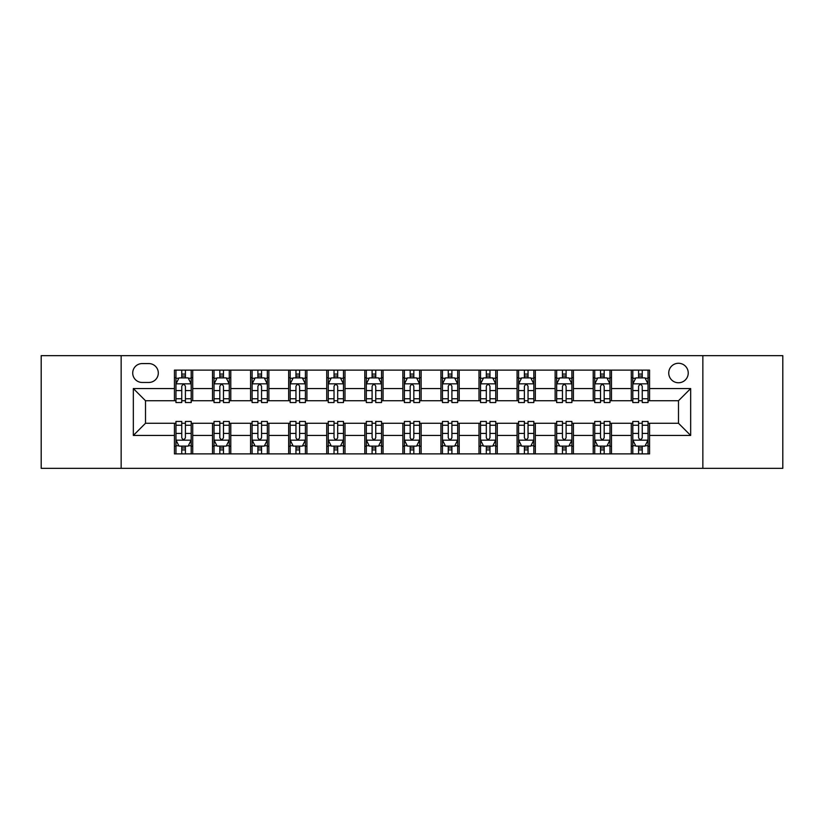 <?xml version="1.0" encoding="UTF-8"?>
<svg xmlns="http://www.w3.org/2000/svg" width="824" height="824" viewBox="0 0 824 824"><rect width="100%" height="100%" fill="white"/><g stroke="black" fill="none" stroke-linecap="round" stroke-linejoin="round"><path stroke-width="1.24" d="M678.492 363.271A9.744 9.744 0 0 0 668.738 373.014A9.744 9.744 0 0 0 678.492 382.758A9.744 9.744 0 0 0 688.236 373.014A9.744 9.744 0 0 0 678.492 363.271M702.851 468.341L782.8 468.341L782.8 355.659L702.851 355.659L702.851 468.341L121.149 468.341L121.149 355.659L41.2 355.659L41.2 468.341L121.149 468.341M142.161 382.46L148.866 382.46A9.445 9.445 0 0 0 158.301 373.014A9.445 9.445 0 0 0 148.866 363.58L142.161 363.58A9.445 9.445 0 0 0 132.715 373.014A9.445 9.445 0 0 0 142.161 382.46M702.851 355.659L121.149 355.659M174.441 435.453L133.333 435.453L133.333 388.547L174.441 388.547L174.441 400.732L145.508 400.732L145.508 423.268L174.441 423.268L174.441 453.88L649.559 453.88L649.559 423.268L678.492 423.268L678.492 400.732L649.559 400.732L649.559 388.547L690.666 388.547L690.666 435.453L649.559 435.453M649.559 388.547L649.559 370.12L174.441 370.12L174.441 388.547M631.287 370.12L631.287 400.732L632.801 400.732M638.59 400.732L642.246 400.732M648.035 400.732L649.559 400.732M631.287 400.732L609.966 400.732M593.208 370.12L593.208 400.732L594.732 400.732M600.521 400.732L604.177 400.732M593.208 400.732L571.897 400.732M555.139 370.12L555.139 400.732L556.664 400.732M562.452 400.732L566.109 400.732M555.139 400.732L533.828 400.732M517.07 370.12L517.07 400.732L518.595 400.732M524.383 400.732L528.04 400.732M517.07 400.732L495.749 400.732M479.002 370.12L479.002 400.732L480.526 400.732M486.315 400.732L489.971 400.732M479.002 400.732L457.681 400.732M440.933 370.12L440.933 400.732L442.457 400.732M448.246 400.732L451.902 400.732M440.933 400.732L419.612 400.732M402.864 370.12L402.864 400.732L404.388 400.732M410.177 400.732L413.823 400.732M402.864 400.732L381.543 400.732M364.795 370.12L364.795 400.732L366.32 400.732M372.098 400.732L375.754 400.732M364.795 400.732L343.474 400.732M326.726 370.12L326.726 400.732L328.251 400.732M334.029 400.732L337.686 400.732M326.726 400.732L305.405 400.732M288.658 370.12L288.658 400.732L290.172 400.732M295.96 400.732L299.617 400.732M288.658 400.732L267.337 400.732M250.589 370.12L250.589 400.732L252.103 400.732M257.891 400.732L261.548 400.732M250.589 400.732L229.268 400.732M212.51 370.12L212.51 400.732L214.034 400.732M219.823 400.732L223.479 400.732M212.51 400.732L191.199 400.732M174.441 400.732L175.965 400.732M181.754 400.732L185.41 400.732M174.441 423.268L175.965 423.268M181.754 423.268L185.41 423.268M191.199 423.268L192.713 423.268L192.713 453.88M214.034 423.268L192.713 423.268M219.823 423.268L223.479 423.268M229.268 423.268L230.792 423.268L230.792 453.88M252.103 423.268L230.792 423.268M257.891 423.268L261.548 423.268M267.337 423.268L268.861 423.268L268.861 453.88M290.172 423.268L268.861 423.268M295.96 423.268L299.617 423.268M305.405 423.268L306.93 423.268L306.93 453.88M328.251 423.268L306.93 423.268M334.029 423.268L337.686 423.268M343.474 423.268L344.998 423.268L344.998 453.88M366.32 423.268L344.998 423.268M372.098 423.268L375.754 423.268M381.543 423.268L383.067 423.268L383.067 453.88M404.388 423.268L383.067 423.268M410.177 423.268L413.823 423.268M419.612 423.268L421.136 423.268L421.136 453.88M442.457 423.268L421.136 423.268M448.246 423.268L451.902 423.268M457.681 423.268L459.205 423.268L459.205 453.88M480.526 423.268L459.205 423.268M486.315 423.268L489.971 423.268M495.749 423.268L497.274 423.268L497.274 453.88M518.595 423.268L497.274 423.268M524.383 423.268L528.04 423.268M533.828 423.268L535.342 423.268L535.342 453.88M556.664 423.268L535.342 423.268M562.452 423.268L566.109 423.268M571.897 423.268L573.411 423.268L573.411 453.88M594.732 423.268L573.411 423.268M600.521 423.268L604.177 423.268M609.966 423.268L611.49 423.268L611.49 453.88M632.801 423.268L611.49 423.268M638.59 423.268L642.246 423.268M648.035 423.268L649.559 423.268M192.713 370.12L192.713 400.732M174.441 377.742L175.965 377.742M181.754 377.742L185.41 377.742M191.199 377.742L192.713 377.742M174.441 446.258L175.965 446.258M181.754 446.258L185.41 446.258M191.199 446.258L192.713 446.258M212.51 423.268L212.51 453.88M230.792 370.12L230.792 400.732M212.51 377.742L214.034 377.742M219.823 377.742L223.479 377.742M229.268 377.742L230.792 377.742M212.51 446.258L214.034 446.258M219.823 446.258L223.479 446.258M229.268 446.258L230.792 446.258M250.589 423.268L250.589 453.88M250.589 446.258L252.103 446.258M257.891 446.258L261.548 446.258M267.337 446.258L268.861 446.258M268.861 370.12L268.861 400.732M250.589 377.742L252.103 377.742M257.891 377.742L261.548 377.742M267.337 377.742L268.861 377.742M288.658 423.268L288.658 453.88M288.658 446.258L290.172 446.258M295.96 446.258L299.617 446.258M305.405 446.258L306.93 446.258M306.93 370.12L306.93 400.732M288.658 377.742L290.172 377.742M295.96 377.742L299.617 377.742M305.405 377.742L306.93 377.742M326.726 423.268L326.726 453.88M326.726 446.258L328.251 446.258M334.029 446.258L337.686 446.258M343.474 446.258L344.998 446.258M344.998 370.12L344.998 400.732M326.726 377.742L328.251 377.742M334.029 377.742L337.686 377.742M343.474 377.742L344.998 377.742M364.795 423.268L364.795 453.88M364.795 446.258L366.32 446.258M372.098 446.258L375.754 446.258M381.543 446.258L383.067 446.258M383.067 370.12L383.067 400.732M364.795 377.742L366.32 377.742M372.098 377.742L375.754 377.742M381.543 377.742L383.067 377.742M402.864 423.268L402.864 453.88M402.864 446.258L404.388 446.258M410.177 446.258L413.823 446.258M419.612 446.258L421.136 446.258M421.136 370.12L421.136 400.732M402.864 377.742L404.388 377.742M410.177 377.742L413.823 377.742M419.612 377.742L421.136 377.742M440.933 423.268L440.933 453.88M440.933 446.258L442.457 446.258M448.246 446.258L451.902 446.258M457.681 446.258L459.205 446.258M459.205 370.12L459.205 400.732M440.933 377.742L442.457 377.742M448.246 377.742L451.902 377.742M457.681 377.742L459.205 377.742M479.002 423.268L479.002 453.88M479.002 446.258L480.526 446.258M486.315 446.258L489.971 446.258M495.749 446.258L497.274 446.258M497.274 370.12L497.274 400.732M479.002 377.742L480.526 377.742M486.315 377.742L489.971 377.742M495.749 377.742L497.274 377.742M517.07 423.268L517.07 453.88M517.07 446.258L518.595 446.258M524.383 446.258L528.04 446.258M533.828 446.258L535.342 446.258M535.342 370.12L535.342 400.732M517.07 377.742L518.595 377.742M524.383 377.742L528.04 377.742M533.828 377.742L535.342 377.742M555.139 423.268L555.139 453.88M555.139 446.258L556.664 446.258M562.452 446.258L566.109 446.258M571.897 446.258L573.411 446.258M573.411 370.12L573.411 400.732M555.139 377.742L556.664 377.742M562.452 377.742L566.109 377.742M571.897 377.742L573.411 377.742M593.208 423.268L593.208 453.88M593.208 446.258L594.732 446.258M600.521 446.258L604.177 446.258M609.966 446.258L611.49 446.258M611.49 370.12L611.49 400.732M593.208 377.742L594.732 377.742M600.521 377.742L604.177 377.742M609.966 377.742L611.49 377.742M631.287 423.268L631.287 453.88M631.287 446.258L632.801 446.258M638.59 446.258L642.246 446.258M648.035 446.258L649.559 446.258M631.287 377.742L632.801 377.742M638.59 377.742L642.246 377.742M648.035 377.742L649.559 377.742M145.508 400.732L133.333 388.547M145.508 423.268L133.333 435.453M690.666 388.547L678.492 400.732M690.666 435.453L678.492 423.268M185.41 374.086L181.754 374.086M191.199 398.744L185.41 398.744L185.41 402.555L191.199 402.555L191.199 383.984L188.15 377.886L179.014 377.886L175.965 383.984L175.965 402.555L181.754 402.555L181.754 398.744L175.965 398.744M175.965 383.984L175.965 370.12M191.199 383.984L191.199 370.12M181.754 377.886L181.754 370.12M185.41 370.12L185.41 377.886M185.41 398.744L185.41 386.26C184.195 383.922 182.969 383.922 181.754 386.26L181.754 398.744M181.754 449.914L185.41 449.914M175.965 425.256L181.754 425.256L181.754 421.445L175.965 421.445L175.965 440.016L179.014 446.114L188.15 446.114L191.199 440.016L191.199 421.445L185.41 421.445L185.41 425.256L191.199 425.256M191.199 440.016L191.199 453.88M175.965 440.016L175.965 453.88M185.41 446.114L185.41 453.88M181.754 453.88L181.754 446.114M181.754 425.256L181.754 437.74C182.969 440.078 184.185 440.078 185.41 437.74L185.41 425.256M223.479 374.086L219.823 374.086M229.268 398.744L223.479 398.744L223.479 402.555L229.268 402.555L229.268 383.984L226.219 377.886L217.083 377.886L214.034 383.984L214.034 402.555L219.823 402.555L219.823 398.744L214.034 398.744M214.034 383.984L214.034 370.12M229.268 383.984L229.268 370.12M219.823 377.886L219.823 370.12M223.479 370.12L223.479 377.886M223.479 398.744L223.479 386.26C222.264 383.922 221.048 383.922 219.823 386.26L219.823 398.744M261.548 374.086L257.891 374.086M267.337 398.744L261.548 398.744L261.548 402.555L267.337 402.555L267.337 383.984L264.288 377.886L255.152 377.886L252.103 383.984L252.103 402.555L257.891 402.555L257.891 398.744L252.103 398.744M252.103 383.984L252.103 370.12M267.337 383.984L267.337 370.12M257.891 377.886L257.891 370.12M261.548 370.12L261.548 377.886M261.548 398.744L261.548 386.26C260.332 383.922 259.117 383.922 257.891 386.26L257.891 398.744M299.617 374.086L295.96 374.086M305.405 398.744L299.617 398.744L299.617 402.555L305.405 402.555L305.405 383.984L302.357 377.886L293.22 377.886L290.172 383.984L290.172 402.555L295.96 402.555L295.96 398.744L290.172 398.744M290.172 383.984L290.172 370.12M305.405 383.984L305.405 370.12M295.96 377.886L295.96 370.12M299.617 370.12L299.617 377.886M299.617 398.744L299.617 386.26C298.401 383.922 297.186 383.922 295.96 386.26L295.96 398.744M219.823 449.914L223.479 449.914M214.034 425.256L219.823 425.256L219.823 421.445L214.034 421.445L214.034 440.016L217.083 446.114L226.219 446.114L229.268 440.016L229.268 421.445L223.479 421.445L223.479 425.256L229.268 425.256M229.268 440.016L229.268 453.88M214.034 440.016L214.034 453.88M223.479 446.114L223.479 453.88M219.823 453.88L219.823 446.114M219.823 425.256L219.823 437.74C221.038 440.078 222.253 440.078 223.479 437.74L223.479 425.256M257.891 449.914L261.548 449.914M252.103 425.256L257.891 425.256L257.891 421.445L252.103 421.445L252.103 440.016L255.152 446.114L264.288 446.114L267.337 440.016L267.337 421.445L261.548 421.445L261.548 425.256L267.337 425.256M267.337 440.016L267.337 453.88M252.103 440.016L252.103 453.88M261.548 446.114L261.548 453.88M257.891 453.88L257.891 446.114M257.891 425.256L257.891 437.74C259.107 440.078 260.332 440.078 261.548 437.74L261.548 425.256M295.96 449.914L299.617 449.914M290.172 425.256L295.96 425.256L295.96 421.445L290.172 421.445L290.172 440.016L293.22 446.114L302.357 446.114L305.405 440.016L305.405 421.445L299.617 421.445L299.617 425.256L305.405 425.256M305.405 440.016L305.405 453.88M290.172 440.016L290.172 453.88M299.617 446.114L299.617 453.88M295.96 453.88L295.96 446.114M295.96 425.256L295.96 437.74C297.176 440.078 298.401 440.078 299.617 437.74L299.617 425.256M337.686 374.086L334.029 374.086M343.474 398.744L337.686 398.744L337.686 402.555L343.474 402.555L343.474 383.984L340.425 377.886L331.289 377.886L328.251 383.984L328.251 402.555L334.029 402.555L334.029 398.744L328.251 398.744M328.251 383.984L328.251 370.12M343.474 383.984L343.474 370.12M334.029 377.886L334.029 370.12M337.686 370.12L337.686 377.886M337.686 398.744L337.686 386.26C336.47 383.922 335.255 383.922 334.029 386.26L334.029 398.744M334.029 449.914L337.686 449.914M328.251 425.256L334.029 425.256L334.029 421.445L328.251 421.445L328.251 440.016L331.289 446.114L340.425 446.114L343.474 440.016L343.474 421.445L337.686 421.445L337.686 425.256L343.474 425.256M343.474 440.016L343.474 453.88M328.251 440.016L328.251 453.88M337.686 446.114L337.686 453.88M334.029 453.88L334.029 446.114M334.029 425.256L334.029 437.74C335.255 440.078 336.47 440.078 337.686 437.74L337.686 425.256M375.754 374.086L372.098 374.086M381.543 398.744L375.754 398.744L375.754 402.555L381.543 402.555L381.543 383.984L378.494 377.886L369.358 377.886L366.32 383.984L366.32 402.555L372.098 402.555L372.098 398.744L366.32 398.744M366.32 383.984L366.32 370.12M381.543 383.984L381.543 370.12M372.098 377.886L372.098 370.12M375.754 370.12L375.754 377.886M375.754 398.744L375.754 386.26C374.539 383.922 373.324 383.922 372.098 386.26L372.098 398.744M413.823 374.086L410.177 374.086M419.612 398.744L413.823 398.744L413.823 402.555L419.612 402.555L419.612 383.984L416.573 377.886L407.427 377.886L404.388 383.984L404.388 402.555L410.177 402.555L410.177 398.744L404.388 398.744M404.388 383.984L404.388 370.12M419.612 383.984L419.612 370.12M410.177 377.886L410.177 370.12M413.823 370.12L413.823 377.886M413.823 398.744L413.823 386.26C412.608 383.922 411.392 383.922 410.177 386.26L410.177 398.744M451.902 374.086L448.246 374.086M457.681 398.744L451.902 398.744L451.902 402.555L457.681 402.555L457.681 383.984L454.642 377.886L445.506 377.886L442.457 383.984L442.457 402.555L448.246 402.555L448.246 398.744L442.457 398.744M442.457 383.984L442.457 370.12M457.681 383.984L457.681 370.12M448.246 377.886L448.246 370.12M451.902 370.12L451.902 377.886M451.902 398.744L451.902 386.26C450.677 383.922 449.461 383.922 448.246 386.26L448.246 398.744M489.971 374.086L486.315 374.086M495.749 398.744L489.971 398.744L489.971 402.555L495.749 402.555L495.749 383.984L492.711 377.886L483.575 377.886L480.526 383.984L480.526 402.555L486.315 402.555L486.315 398.744L480.526 398.744M480.526 383.984L480.526 370.12M495.749 383.984L495.749 370.12M486.315 377.886L486.315 370.12M489.971 370.12L489.971 377.886M489.971 398.744L489.971 386.26C488.745 383.922 487.53 383.922 486.315 386.26L486.315 398.744M528.04 374.086L524.383 374.086M533.828 398.744L528.04 398.744L528.04 402.555L533.828 402.555L533.828 383.984L530.78 377.886L521.644 377.886L518.595 383.984L518.595 402.555L524.383 402.555L524.383 398.744L518.595 398.744M518.595 383.984L518.595 370.12M533.828 383.984L533.828 370.12M524.383 377.886L524.383 370.12M528.04 370.12L528.04 377.886M528.04 398.744L528.04 386.26C526.824 383.922 525.599 383.922 524.383 386.26L524.383 398.744M372.098 449.914L375.754 449.914M366.32 425.256L372.098 425.256L372.098 421.445L366.32 421.445L366.32 440.016L369.358 446.114L378.494 446.114L381.543 440.016L381.543 421.445L375.754 421.445L375.754 425.256L381.543 425.256M381.543 440.016L381.543 453.88M366.32 440.016L366.32 453.88M375.754 446.114L375.754 453.88M372.098 453.88L372.098 446.114M372.098 425.256L372.098 437.74C373.324 440.078 374.539 440.078 375.754 437.74L375.754 425.256M410.177 449.914L413.823 449.914M404.388 425.256L410.177 425.256L410.177 421.445L404.388 421.445L404.388 440.016L407.427 446.114L416.573 446.114L419.612 440.016L419.612 421.445L413.823 421.445L413.823 425.256L419.612 425.256M419.612 440.016L419.612 453.88M404.388 440.016L404.388 453.88M413.823 446.114L413.823 453.88M410.177 453.88L410.177 446.114M410.177 425.256L410.177 437.74C411.392 440.078 412.608 440.078 413.823 437.74L413.823 425.256M448.246 449.914L451.902 449.914M442.457 425.256L448.246 425.256L448.246 421.445L442.457 421.445L442.457 440.016L445.506 446.114L454.642 446.114L457.681 440.016L457.681 421.445L451.902 421.445L451.902 425.256L457.681 425.256M457.681 440.016L457.681 453.88M442.457 440.016L442.457 453.88M451.902 446.114L451.902 453.88M448.246 453.88L448.246 446.114M448.246 425.256L448.246 437.74C449.461 440.078 450.677 440.078 451.902 437.74L451.902 425.256M486.315 449.914L489.971 449.914M480.526 425.256L486.315 425.256L486.315 421.445L480.526 421.445L480.526 440.016L483.575 446.114L492.711 446.114L495.749 440.016L495.749 421.445L489.971 421.445L489.971 425.256L495.749 425.256M495.749 440.016L495.749 453.88M480.526 440.016L480.526 453.88M489.971 446.114L489.971 453.88M486.315 453.88L486.315 446.114M486.315 425.256L486.315 437.74C487.53 440.078 488.745 440.078 489.971 437.74L489.971 425.256M524.383 449.914L528.04 449.914M518.595 425.256L524.383 425.256L524.383 421.445L518.595 421.445L518.595 440.016L521.644 446.114L530.78 446.114L533.828 440.016L533.828 421.445L528.04 421.445L528.04 425.256L533.828 425.256M533.828 440.016L533.828 453.88M518.595 440.016L518.595 453.88M528.04 446.114L528.04 453.88M524.383 453.88L524.383 446.114M524.383 425.256L524.383 437.74C525.599 440.078 526.814 440.078 528.04 437.74L528.04 425.256M566.109 374.086L562.452 374.086M571.897 398.744L566.109 398.744L566.109 402.555L571.897 402.555L571.897 383.984L568.848 377.886L559.712 377.886L556.664 383.984L556.664 402.555L562.452 402.555L562.452 398.744L556.664 398.744M556.664 383.984L556.664 370.12M571.897 383.984L571.897 370.12M562.452 377.886L562.452 370.12M566.109 370.12L566.109 377.886M566.109 398.744L566.109 386.26C564.893 383.922 563.668 383.922 562.452 386.26L562.452 398.744M562.452 449.914L566.109 449.914M556.664 425.256L562.452 425.256L562.452 421.445L556.664 421.445L556.664 440.016L559.712 446.114L568.848 446.114L571.897 440.016L571.897 421.445L566.109 421.445L566.109 425.256L571.897 425.256M571.897 440.016L571.897 453.88M556.664 440.016L556.664 453.88M566.109 446.114L566.109 453.88M562.452 453.88L562.452 446.114M562.452 425.256L562.452 437.74C563.668 440.078 564.883 440.078 566.109 437.74L566.109 425.256M604.177 374.086L600.521 374.086M609.966 398.744L604.177 398.744L604.177 402.555L609.966 402.555L609.966 383.984L606.917 377.886L597.781 377.886L594.732 383.984L594.732 402.555L600.521 402.555L600.521 398.744L594.732 398.744M594.732 383.984L594.732 370.12M609.966 383.984L609.966 370.12M600.521 377.886L600.521 370.12M604.177 370.12L604.177 377.886M604.177 398.744L604.177 386.26C602.962 383.922 601.747 383.922 600.521 386.26L600.521 398.744M600.521 449.914L604.177 449.914M594.732 425.256L600.521 425.256L600.521 421.445L594.732 421.445L594.732 440.016L597.781 446.114L606.917 446.114L609.966 440.016L609.966 421.445L604.177 421.445L604.177 425.256L609.966 425.256M609.966 440.016L609.966 453.88M594.732 440.016L594.732 453.88M604.177 446.114L604.177 453.88M600.521 453.88L600.521 446.114M600.521 425.256L600.521 437.74C601.736 440.078 602.952 440.078 604.177 437.74L604.177 425.256M642.246 374.086L638.59 374.086M648.035 398.744L642.246 398.744L642.246 402.555L648.035 402.555L648.035 383.984L644.986 377.886L635.85 377.886L632.801 383.984L632.801 402.555L638.59 402.555L638.59 398.744L632.801 398.744M632.801 383.984L632.801 370.12M648.035 383.984L648.035 370.12M638.59 377.886L638.59 370.12M642.246 370.12L642.246 377.886M642.246 398.744L642.246 386.26C641.031 383.922 639.815 383.922 638.59 386.26L638.59 398.744M638.59 449.914L642.246 449.914M632.801 425.256L638.59 425.256L638.59 421.445L632.801 421.445L632.801 440.016L635.85 446.114L644.986 446.114L648.035 440.016L648.035 421.445L642.246 421.445L642.246 425.256L648.035 425.256M648.035 440.016L648.035 453.88M632.801 440.016L632.801 453.88M642.246 446.114L642.246 453.88M638.59 453.88L638.59 446.114M638.59 425.256L638.59 437.74C639.805 440.078 641.031 440.078 642.246 437.74L642.246 425.256M212.51 435.453L192.713 435.453M212.51 388.547L192.713 388.547M250.589 388.547L230.792 388.547M250.589 435.453L230.792 435.453M288.658 388.547L268.861 388.547M288.658 435.453L268.861 435.453M326.726 388.547L306.93 388.547M326.726 435.453L306.93 435.453M364.795 388.547L344.998 388.547M364.795 435.453L344.998 435.453M402.864 388.547L383.067 388.547M402.864 435.453L383.067 435.453M440.933 388.547L421.136 388.547M440.933 435.453L421.136 435.453M479.002 388.547L459.205 388.547M479.002 435.453L459.205 435.453M517.07 388.547L497.274 388.547M517.07 435.453L497.274 435.453M555.139 388.547L535.342 388.547M555.139 435.453L535.342 435.453M593.208 388.547L573.411 388.547M593.208 435.453L573.411 435.453M631.287 388.547L611.49 388.547M631.287 435.453L611.49 435.453M191.117 383.829L176.048 383.829M175.965 378.257L178.829 378.257M188.335 378.257L191.199 378.257M181.754 390.576L175.965 390.576M191.199 390.576L185.41 390.576M185.41 376.022L181.754 376.022M176.048 440.171L191.117 440.171M191.199 445.743L188.335 445.743M178.829 445.743L175.965 445.743M185.41 433.424L191.199 433.424M175.965 433.424L181.754 433.424M181.754 447.978L185.41 447.978M229.185 383.829L214.116 383.829M214.034 378.257L216.897 378.257M226.404 378.257L229.268 378.257M219.823 390.576L214.034 390.576M229.268 390.576L223.479 390.576M223.479 376.022L219.823 376.022M267.254 383.829L252.185 383.829M252.103 378.257L254.966 378.257M264.473 378.257L267.337 378.257M257.891 390.576L252.103 390.576M267.337 390.576L261.548 390.576M261.548 376.022L257.891 376.022M305.333 383.829L290.254 383.829M290.172 378.257L293.035 378.257M302.542 378.257L305.405 378.257M295.96 390.576L290.172 390.576M305.405 390.576L299.617 390.576M299.617 376.022L295.96 376.022M214.116 440.171L229.185 440.171M229.268 445.743L226.404 445.743M216.897 445.743L214.034 445.743M223.479 433.424L229.268 433.424M214.034 433.424L219.823 433.424M219.823 447.978L223.479 447.978M252.185 440.171L267.254 440.171M267.337 445.743L264.473 445.743M254.966 445.743L252.103 445.743M261.548 433.424L267.337 433.424M252.103 433.424L257.891 433.424M257.891 447.978L261.548 447.978M290.254 440.171L305.333 440.171M305.405 445.743L302.542 445.743M293.035 445.743L290.172 445.743M299.617 433.424L305.405 433.424M290.172 433.424L295.96 433.424M295.96 447.978L299.617 447.978M343.402 383.829L328.323 383.829M328.251 378.257L331.114 378.257M340.611 378.257L343.474 378.257M334.029 390.576L328.251 390.576M343.474 390.576L337.686 390.576M337.686 376.022L334.029 376.022M328.323 440.171L343.402 440.171M343.474 445.743L340.611 445.743M331.114 445.743L328.251 445.743M337.686 433.424L343.474 433.424M328.251 433.424L334.029 433.424M334.029 447.978L337.686 447.978M381.471 383.829L366.392 383.829M366.32 378.257L369.183 378.257M378.679 378.257L381.543 378.257M372.098 390.576L366.32 390.576M381.543 390.576L375.754 390.576M375.754 376.022L372.098 376.022M419.54 383.829L404.46 383.829M404.388 378.257L407.252 378.257M416.748 378.257L419.612 378.257M410.177 390.576L404.388 390.576M419.612 390.576L413.823 390.576M413.823 376.022L410.177 376.022M457.608 383.829L442.529 383.829M442.457 378.257L445.321 378.257M454.817 378.257L457.681 378.257M448.246 390.576L442.457 390.576M457.681 390.576L451.902 390.576M451.902 376.022L448.246 376.022M495.677 383.829L480.598 383.829M480.526 378.257L483.389 378.257M492.886 378.257L495.749 378.257M486.315 390.576L480.526 390.576M495.749 390.576L489.971 390.576M489.971 376.022L486.315 376.022M533.746 383.829L518.667 383.829M518.595 378.257L521.458 378.257M530.965 378.257L533.828 378.257M524.383 390.576L518.595 390.576M533.828 390.576L528.04 390.576M528.04 376.022L524.383 376.022M366.392 440.171L381.471 440.171M381.543 445.743L378.679 445.743M369.183 445.743L366.32 445.743M375.754 433.424L381.543 433.424M366.32 433.424L372.098 433.424M372.098 447.978L375.754 447.978M404.46 440.171L419.54 440.171M419.612 445.743L416.748 445.743M407.252 445.743L404.388 445.743M413.823 433.424L419.612 433.424M404.388 433.424L410.177 433.424M410.177 447.978L413.823 447.978M442.529 440.171L457.608 440.171M457.681 445.743L454.817 445.743M445.321 445.743L442.457 445.743M451.902 433.424L457.681 433.424M442.457 433.424L448.246 433.424M448.246 447.978L451.902 447.978M480.598 440.171L495.677 440.171M495.749 445.743L492.886 445.743M483.389 445.743L480.526 445.743M489.971 433.424L495.749 433.424M480.526 433.424L486.315 433.424M486.315 447.978L489.971 447.978M518.667 440.171L533.746 440.171M533.828 445.743L530.965 445.743M521.458 445.743L518.595 445.743M528.04 433.424L533.828 433.424M518.595 433.424L524.383 433.424M524.383 447.978L528.04 447.978M571.815 383.829L556.746 383.829M556.664 378.257L559.527 378.257M569.034 378.257L571.897 378.257M562.452 390.576L556.664 390.576M571.897 390.576L566.109 390.576M566.109 376.022L562.452 376.022M556.746 440.171L571.815 440.171M571.897 445.743L569.034 445.743M559.527 445.743L556.664 445.743M566.109 433.424L571.897 433.424M556.664 433.424L562.452 433.424M562.452 447.978L566.109 447.978M609.884 383.829L594.815 383.829M594.732 378.257L597.596 378.257M607.103 378.257L609.966 378.257M600.521 390.576L594.732 390.576M609.966 390.576L604.177 390.576M604.177 376.022L600.521 376.022M594.815 440.171L609.884 440.171M609.966 445.743L607.103 445.743M597.596 445.743L594.732 445.743M604.177 433.424L609.966 433.424M594.732 433.424L600.521 433.424M600.521 447.978L604.177 447.978M647.952 383.829L632.884 383.829M632.801 378.257L635.664 378.257M645.171 378.257L648.035 378.257M638.59 390.576L632.801 390.576M648.035 390.576L642.246 390.576M642.246 376.022L638.59 376.022M632.884 440.171L647.952 440.171M648.035 445.743L645.171 445.743M635.664 445.743L632.801 445.743M642.246 433.424L648.035 433.424M632.801 433.424L638.59 433.424M638.59 447.978L642.246 447.978"/></g></svg>
